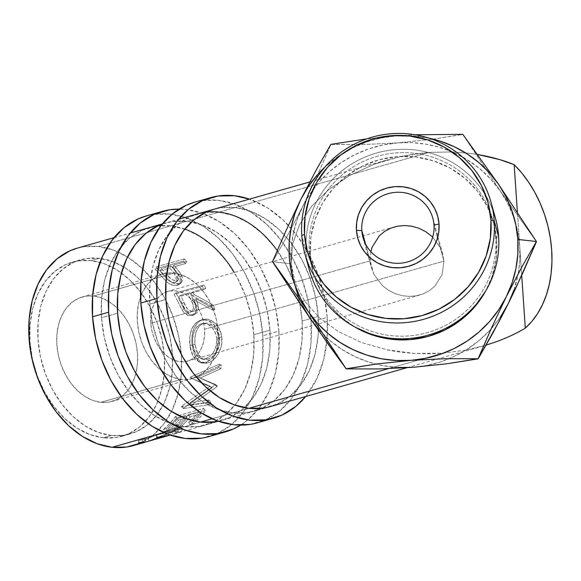 <?xml version="1.0" encoding="UTF-8"?>
<svg xmlns="http://www.w3.org/2000/svg" width="581" height="581" viewBox="0 0 581 581"><rect width="100%" height="100%" fill="white"/><g stroke="black" fill="none" stroke-linecap="round" stroke-linejoin="round"><path stroke-width="0.44" stroke-dasharray="2.9 2.18" d="M201.774 438.161L217.309 433.557L231.318 424.82L243.265 412.307L252.699 396.482L259.242 377.955L262.648 357.446L262.794 335.738L278.895 331.155L275.764 309.085L269.482 287.493L260.295 267.224L248.552 249.038L234.702 233.649L219.277 221.644L202.871 213.481L186.116 209.48L179.115 209.08A114.689 82.655 -105.9 0 1 278.895 331.155L262.794 335.738A114.689 82.655 74.1 0 0 146.267 215.958M157.8 225.915A102.619 73.954 74.1 0 0 149.571 227.57A102.619 73.954 74.1 0 0 101.501 317.792L117.602 313.21L101.501 317.792A102.619 73.954 74.1 0 0 205.761 424.958A102.619 73.954 74.1 0 0 253.832 334.743L269.933 330.161A102.619 73.954 -105.9 0 1 221.855 420.375A102.619 73.954 -105.9 0 1 218.354 421.247M215.34 421.799L229.234 417.681L241.769 409.866L252.459 398.668L260.898 384.506L266.752 367.933L269.802 349.58L269.933 330.161L267.129 310.407L261.515 291.096L253.294 272.954L242.785 256.686L230.388 242.916L216.59 232.175L201.912 224.869L186.922 221.288L172.194 221.564L162.237 224.092A102.619 73.954 -105.9 0 1 165.672 222.988A102.619 73.954 -105.9 0 1 269.933 330.161L253.832 334.743A102.619 73.954 74.1 0 0 234.303 272.489M184.816 229.096A102.619 73.954 74.1 0 0 161.017 225.617M209.066 436.571A114.689 82.655 74.1 0 0 262.794 335.738L259.663 313.667L253.389 292.076L244.194 271.806L232.451 253.621L218.601 238.232L203.176 226.227L186.77 218.064L170.015 214.062L153.558 214.367L146.644 215.849M253.832 334.743L253.701 354.163L250.651 372.515L244.797 389.088L236.365 403.25L225.675 414.449L213.133 422.264L199.239 426.381L184.511 426.657L169.521 423.077L154.844 415.771L141.038 405.03L128.648 391.26L118.139 374.992L109.918 356.857L104.297 337.539L101.501 317.792L101.624 298.365L104.674 280.02L110.535 263.447L118.967 249.285L129.657 238.087L142.192 230.272L156.093 226.147L170.821 225.871L185.811 229.451L200.489 236.757L214.287 247.499L226.684 261.268L237.193 277.536L245.414 295.678L251.036 314.989L253.832 334.743M278.895 331.155A114.689 82.655 -105.9 0 1 240.607 425.125L247.419 420.237L259.366 407.724L268.792 391.899L275.343 373.372L278.749 352.863L278.895 331.155M250.077 424.413L265.611 419.809L279.621 411.072L291.568 398.559L300.994 382.734L307.538 364.207L310.951 343.698L311.089 321.99L327.19 317.408L324.06 295.337L317.785 273.745L308.598 253.476L296.847 235.29L282.998 219.901L267.572 207.896L249.474 199.138A114.689 82.655 -105.9 0 1 327.19 317.408L311.089 321.99A114.689 82.655 74.1 0 0 194.57 202.21M206.102 212.167A102.619 73.954 74.1 0 0 197.874 213.823L213.968 209.24A102.619 73.954 -105.9 0 1 318.228 316.413A102.619 73.954 -105.9 0 1 270.158 406.635L254.057 411.217A102.619 73.954 74.1 0 0 302.127 320.995L318.228 316.413L302.127 320.995A102.619 73.954 74.1 0 0 277.224 250.564M197.874 213.823A102.619 73.954 74.1 0 0 149.796 304.045L165.897 299.462L149.796 304.045A102.619 73.954 74.1 0 0 254.057 411.217M257.361 422.823A114.689 82.655 74.1 0 0 311.089 321.99L307.966 299.919L301.684 278.328L292.497 258.058L280.746 239.873L266.897 224.484L251.471 212.479L235.073 204.316L218.318 200.314L201.854 200.619L194.947 202.101M302.127 320.995L302.004 340.415L298.954 358.767L293.1 375.341L284.661 389.502L273.971 400.701L261.435 408.516L247.535 412.633L232.807 412.909L217.817 409.329L203.139 402.023L189.341 391.282L176.944 377.512L166.435 361.244L158.214 343.11L152.6 323.791L149.796 304.045L149.927 284.617L152.977 266.272L158.831 249.699L167.27 235.537L177.96 224.339L190.495 216.524L204.396 212.399L219.117 212.123L234.114 215.704L248.791 223.01L262.59 233.751L274.98 247.521L285.489 263.789L293.717 281.93L299.331 301.241L302.127 320.995M327.19 317.408A114.689 82.655 -105.9 0 1 305.657 396.525L317.095 378.151L323.639 359.624L327.045 339.115L327.19 317.408M263.636 408.051L277.536 403.933L290.072 396.119L300.762 384.92L309.194 370.758L315.055 354.185L318.105 335.833L318.228 316.413L315.432 296.659L309.811 277.348L301.59 259.206L291.081 242.938L278.691 229.168L264.885 218.427L250.208 211.128L235.218 207.54L220.489 207.816L214.309 209.145M413.113 367.308A114.689 112.373 -15.5 0 0 449.258 358.637A114.689 112.373 -15.5 0 0 465.846 350.103L442.628 353.19L428.422 353.785L414.289 353.408C403.897 352.696 394.731 351.476 386.772 349.755L361.142 342.383L338.382 331.562L319.361 317.72L304.822 301.379L295.308 283.172L291.19 263.796A114.689 112.373 -15.5 0 0 299.549 299.012A114.689 112.373 -15.5 0 0 310.327 318.737A114.689 112.373 -15.5 0 0 324.351 335.382A114.689 112.373 -15.5 0 0 375.784 364.098A114.689 112.373 -15.5 0 0 413.113 367.308L426.977 365.413L440.514 361.876L453.536 356.749L465.846 350.103L486.123 345.136L465.846 350.103L442.628 353.19L414.289 353.408L386.772 349.755L361.142 342.383L338.382 331.562L319.361 317.72L304.822 301.379L295.308 283.172L291.19 263.796L272.569 261.726L287.341 235.85L302.679 206.531A114.689 112.373 -15.5 0 0 291.19 263.796L272.569 261.726L287.341 235.85L302.679 206.531L317.393 175.477L330.894 144.502L363.59 144.524L397.811 142.897L431.545 139.353L462.839 134.458L500.597 191.469L536.459 241.645L500.597 191.469L490.792 179.166L479.332 168.345L466.427 159.209L452.338 151.939L468.642 153.21L477.553 154.481L468.642 153.21L452.338 151.939L439.258 147.233L425.67 144.124L411.791 142.672L397.811 142.897L382.966 144.996L368.499 148.968L354.664 154.764L341.701 162.281L329.834 171.38L319.252 181.911L310.152 193.691L302.679 206.531L296.964 220.199L293.107 234.463L291.175 249.075L291.19 263.796L292.635 243.998L299.578 224.542L311.757 206.168L328.701 189.588L349.762 175.433L374.128 164.256L400.861 156.478L428.938 152.404L452.338 151.939A114.689 112.373 -15.5 0 0 397.811 142.897A114.689 112.373 -15.5 0 0 302.679 206.531L317.393 175.477L330.85 144.357L363.59 144.524L397.811 142.897L431.545 139.353L462.803 134.32L500.597 191.469A114.689 112.373 -15.5 0 0 452.338 151.939L428.938 152.404L98.371 246.497L428.938 152.404L414.798 153.965L400.861 156.478L388.355 159.608L374.128 164.256L349.762 175.433L328.701 189.588L311.757 206.168L299.578 224.542L292.635 243.998L291.19 263.796L293.165 278.364L297.065 292.541L302.817 306.071M495.477 218.274A96.577 94.63 -15.5 0 0 386.474 150.755A96.577 94.63 -15.5 0 0 306.172 251.377L309.274 251.486A93.563 91.675 -15.5 0 0 408.733 335.927A93.563 91.675 -15.5 0 0 495.716 237.302A93.563 91.675 164.5 0 1 417.928 334.779A93.563 91.675 164.5 0 1 312.331 269.373A93.563 91.675 164.5 0 1 309.274 251.486L310.312 255.219A93.563 91.675 -15.5 0 0 313.362 273.106A93.563 91.675 -15.5 0 0 355.006 327.074L342.027 317.865L329.485 304.88L319.797 289.708L313.319 272.939L310.312 255.219L310.886 237.222L315.018 219.647L322.557 203.168L333.203 188.418L346.552 175.956L362.094 166.275L379.226 159.731L397.288 156.594L415.597 156.964L433.441 160.843L450.13 168.076L465.032 178.389L477.575 191.374L487.263 206.545L493.741 223.315L496.748 241.035L495.716 237.302L496.748 241.035A93.563 91.675 -15.5 0 0 493.697 223.148A93.563 91.675 -15.5 0 0 388.093 157.741A93.563 91.675 -15.5 0 0 310.312 255.219L309.274 251.486A93.563 91.675 164.5 0 1 387.062 154.009A93.563 91.675 164.5 0 1 492.659 219.415A93.563 91.675 164.5 0 1 495.716 237.302L498.629 236.736L495.716 237.302A93.563 91.675 -15.5 0 0 396.257 152.861A93.563 91.675 -15.5 0 0 309.274 251.486L306.172 251.377A96.577 94.63 164.5 0 1 382.349 151.568A96.577 94.63 164.5 0 1 492.928 210.445M181.287 379.415A54.323 39.152 -105.9 0 1 138.271 329.412A54.323 39.152 -105.9 0 1 162.796 274.014A54.323 39.152 -105.9 0 1 174.039 273.114L93.541 296.027A54.323 39.152 74.1 0 0 82.291 296.927A54.323 39.152 74.1 0 0 57.773 352.326A54.323 39.152 74.1 0 0 100.789 402.328L181.287 379.415L100.789 402.328L92.851 400.432L85.08 396.569L77.774 390.875L71.216 383.591L65.653 374.977L61.303 365.376L58.325 355.151L56.844 344.693L56.909 334.409L58.528 324.692L61.63 315.919L66.089 308.424L71.753 302.49L78.391 298.358L85.748 296.172L93.541 296.027L101.479 297.93L109.25 301.793L116.556 307.48L123.121 314.771L128.684 323.385L133.034 332.986L136.012 343.211L137.494 353.669L137.421 363.946L135.809 373.663L132.708 382.436L128.241 389.931L122.584 395.864L115.946 399.997L108.589 402.183L100.789 402.328A54.323 39.152 74.1 0 0 112.039 401.427A54.323 39.152 74.1 0 0 136.557 346.029A54.323 39.152 74.1 0 0 93.541 296.027L174.039 273.114A54.323 39.152 -105.9 0 1 217.062 323.116A54.323 39.152 -105.9 0 1 192.536 378.514A54.323 39.152 -105.9 0 1 181.287 379.415L189.086 379.27L196.443 377.084L203.081 372.951L208.739 367.018L213.205 359.523L216.306 350.75L217.919 341.032L217.991 330.756L216.51 320.298L213.532 310.072L209.182 300.471L203.619 291.858L197.053 284.567L189.747 278.88L181.976 275.016L174.039 273.114L166.246 273.259L158.889 275.445L152.251 279.584L146.594 285.511L142.127 293.006L139.026 301.779L137.406 311.496L137.341 321.78L138.823 332.238L141.8 342.463L146.151 352.064L151.714 360.678L158.279 367.962L165.585 373.656L173.349 377.519L181.287 379.415M373.932 274.392L370.199 260.818L150.784 323.276A36.218 26.101 74.1 0 0 187.583 361.099A36.218 26.101 74.1 0 0 204.548 329.26L443.971 261.109L442.09 274.653L434.878 286.121L429.584 290.507L423.433 293.754L416.65 295.744L409.503 296.397L402.255 295.685L395.203 293.645L388.602 290.347L382.712 285.917L373.932 274.392L382.712 285.917L388.602 290.347L395.203 293.645L402.255 295.685L409.503 296.397L416.65 295.744L423.433 293.754L429.584 290.507L434.878 286.121L442.09 274.653L443.971 261.109L433.978 225.036L443.971 261.109L442.773 254.129L440.238 247.535L432.678 237.157L440.238 247.535L443.971 261.109L204.548 329.26A36.218 26.101 74.1 0 0 167.749 291.43A36.218 26.101 74.1 0 0 150.784 323.276L370.199 260.818L371.397 267.797L373.932 274.392M365.536 243.998L370.199 260.818L365.536 243.998M307.487 261.82A96.577 94.63 164.5 0 1 306.172 251.377L301.786 235.53L306.172 251.377A96.577 94.63 -15.5 0 0 309.324 269.838M91.13 260.593L99.177 258.305A90.542 65.254 -105.9 0 1 170.872 341.643A90.542 65.254 -105.9 0 1 130.006 433.971A90.542 65.254 -105.9 0 1 111.254 435.467L103.207 437.762A90.542 65.254 74.1 0 0 121.952 436.266A90.542 65.254 74.1 0 0 162.825 343.93A90.542 65.254 74.1 0 0 91.13 260.593L78.13 260.84L65.871 264.478L54.81 271.371L45.376 281.255L37.932 293.746L32.768 308.373L30.074 324.561L29.958 341.701L32.427 359.123L37.387 376.168L44.643 392.175L53.917 406.526L64.847 418.676L77.026 428.153L89.975 434.603L103.207 437.762L116.2 437.515L128.466 433.884L139.527 426.984L148.961 417.107L156.398 404.608L161.569 389.989L164.256 373.794L164.372 356.654L161.903 339.231L156.943 322.186L149.695 306.18L140.42 291.829L129.483 279.679L117.304 270.201L104.355 263.759L91.13 260.593A90.542 65.254 74.1 0 0 72.378 262.096A90.542 65.254 74.1 0 0 31.512 354.425A90.542 65.254 74.1 0 0 103.207 437.762L111.254 435.467A90.542 65.254 -105.9 0 1 39.559 352.137A90.542 65.254 -105.9 0 1 80.432 259.801A90.542 65.254 -105.9 0 1 99.177 258.305L91.13 260.593M133.31 445.583A102.619 73.954 74.1 0 0 139.796 443.274A102.619 73.954 74.1 0 0 178.723 336.268A102.619 73.954 74.1 0 0 98.371 246.497A102.619 73.954 74.1 0 0 77.12 248.189M442.628 353.19L388.21 368.681L442.628 353.19M248.908 408.327L212.109 418.799L248.908 408.327M200.612 422.075L163.813 432.547L200.612 422.075M147.625 441.415L146.056 441.93C153.878 439.577 167.786 432.54 175.491 430.485L147.625 441.415M176.806 430.129L175.491 430.485C179.333 429.417 181.577 429.17 182.223 429.758L180.059 429.497L176.806 430.129M147.668 441.495L149.114 441.059C144.785 442.337 142.737 442.642 142.97 441.967L142.41 439.011C142.098 439.694 144.037 439.41 148.242 438.168L172.114 429.243L177.278 428.655L171.903 431.443L156.863 434.9L156.202 434.61L174.779 430.623L175.644 433.513L170.044 434.995L178.687 432.431L180.938 431.349L182.311 429.896M173.734 434.072L174.707 433.796M171.213 434.791L170.255 435.067M173.973 433.934L178.411 431.4L173.349 431.966L177.212 431.153L178.418 431.552L173.973 433.934M172.092 432.337L149.114 441.059L172.092 432.337M205.485 410.6L177.314 418.618A102.619 73.954 -105.9 0 1 164.793 432.039L167.684 431.218A102.619 73.954 74.1 0 0 178.411 420.223L187.082 417.754A102.619 73.954 -105.9 0 1 176.355 428.749L179.238 427.928A102.619 73.954 74.1 0 0 189.972 416.933L200.808 413.846A102.619 73.954 -105.9 0 1 190.081 424.842L192.965 424.021A102.619 73.954 74.1 0 0 205.485 410.6L203.72 408.385L197.998 415.444L191.57 421.414L192.965 424.021L190.081 424.842A102.619 73.954 74.1 0 0 200.808 413.846L189.972 416.933L188.259 414.652A99.598 71.775 -105.9 0 1 177.844 425.321L179.238 427.928L176.355 428.749A102.619 73.954 74.1 0 0 187.082 417.754L178.411 420.223L176.697 417.942A99.598 71.775 -105.9 0 1 166.289 428.611L167.684 431.218L164.793 432.039L163.399 429.439L166.289 428.611L167.684 431.218A102.619 73.954 74.1 0 0 178.411 420.223L176.697 417.942L185.368 415.473L187.082 417.754L185.368 415.473A99.598 71.775 -105.9 0 1 174.954 426.149L176.355 428.749L174.954 426.149L177.844 425.321L179.238 427.928A102.619 73.954 74.1 0 0 189.972 416.933L188.259 414.652L199.094 411.566L200.808 413.846L199.094 411.566A99.598 71.775 -105.9 0 1 188.68 422.242L190.081 424.842L188.68 422.242L191.57 421.414L192.965 424.021L199.595 417.862L205.485 410.6L203.72 408.385L175.549 416.41L177.314 418.618L205.485 410.6M192.035 404.637L217.076 386.583A102.619 73.954 74.1 0 0 217.294 385.857L200.082 378.115L220.94 368.608A102.619 73.954 74.1 0 0 221.346 365.05L192.543 378.26A102.619 73.954 -105.9 0 1 192.471 378.754L212.138 387.636L183.509 408.174A102.619 73.954 -105.9 0 1 183.305 408.588L209.269 404.674A102.619 73.954 74.1 0 0 210.794 401.907L192.035 404.637L190.067 402.778L214.97 385.072L217.076 386.583A102.619 73.954 74.1 0 0 217.294 385.857L215.181 384.375L197.874 377.025L217.294 385.857L215.181 384.375A99.598 71.775 -105.9 0 1 214.97 385.072L217.076 386.583L192.035 404.637L210.794 401.907L208.87 399.953L190.067 402.778L192.035 404.637M191.89 343.11L193.865 353.444L197.279 359.646L202.014 363.002L206.226 363.234L210.62 361.716L213.467 359.755L218.347 353.72L221.39 345.84L221.753 337.169L219.473 329.093L214.817 322.956L208.862 319.565L205.754 319.158L201.331 320.109L197.496 322.767L193.778 328.693L191.97 336.61L191.89 343.11M204.004 284.922L175.832 292.94A102.619 73.954 -105.9 0 1 179.682 300.29L184.932 310.385L190.016 314.604L194.003 314.779L197.09 312.701L198.542 308.649L198.484 306.194L196.167 298.743L214.817 309.412A102.619 73.954 74.1 0 0 213.271 304.996L194.163 294.574A102.619 73.954 74.1 0 0 192.783 291.88L205.783 288.176A102.619 73.954 74.1 0 0 204.004 284.922L202.282 286.411A99.598 71.775 -105.9 0 1 204.011 289.57L205.783 288.176L192.783 291.88L191.004 293.267A99.598 71.775 -105.9 0 1 192.347 295.882L194.163 294.574L213.271 304.996L211.281 305.889A99.598 71.775 -105.9 0 1 212.777 310.181L214.817 309.412L196.167 298.743L198.571 308.206L194.722 314.524L194.003 314.779C190.219 315.585 186.857 313.609 183.916 308.845L179.682 300.29L177.851 301.561L181.969 309.862L183.916 308.845L181.969 309.862C184.86 314.481 188.193 316.384 191.97 315.556L194.003 314.779L191.97 315.556L192.681 315.309L196.589 309.121L194.294 299.934L196.167 298.743L194.294 299.934L212.777 310.181L214.817 309.412A102.619 73.954 74.1 0 0 213.271 304.996L211.281 305.889L192.347 295.882L194.163 294.574A102.619 73.954 74.1 0 0 192.783 291.88L191.004 293.267L204.011 289.57L205.783 288.176A102.619 73.954 74.1 0 0 204.004 284.922L202.282 286.411L174.111 294.429L175.832 292.94L204.004 284.922M184.388 258.879L156.216 266.904A102.619 73.954 -105.9 0 1 161.395 272.438L166.682 278.502L170.284 281.603L174.903 283.695L179.66 283.412L181.214 282.526L182.499 280.543L182.587 277.892L180.96 273.927L175.665 267.1A102.619 73.954 74.1 0 0 173.792 265.052L186.791 261.356A102.619 73.954 74.1 0 0 184.388 258.879L183.24 261.13A99.598 71.775 -105.9 0 1 185.579 263.534L186.791 261.356L173.792 265.052L172.572 267.231A99.598 71.775 -105.9 0 1 174.394 269.214L175.665 267.1L181.57 274.995L181.548 282.199L179.028 283.615C175.317 284.494 171.468 283.063 167.473 279.316L161.395 272.438L160.102 274.522L166.013 281.204L167.473 279.316L166.013 281.204C169.921 284.828 173.726 286.201 177.437 285.315L179.028 283.615L177.437 285.315L180.052 283.833L180.11 276.89L181.57 274.995L180.11 276.89L174.394 269.214L175.665 267.1A102.619 73.954 74.1 0 0 173.792 265.052L172.572 267.231L185.579 263.534L186.791 261.356A102.619 73.954 74.1 0 0 184.388 258.879L183.24 261.13L155.069 269.156L156.216 266.904L184.388 258.879M429.01 138.147L410.861 135.751L395.879 135.925L415.146 134.77L395.879 135.925L366.793 138.866L395.879 135.925L381.027 138.017L366.567 141.996L352.732 147.792L339.769 155.301L325.091 166.936A114.689 112.373 164.5 0 1 395.879 135.925A114.689 112.373 164.5 0 1 429.01 138.155M319.463 330.306L330.073 340.589L341.969 349.413L354.955 356.625L368.797 362.094L383.278 365.732L398.13 367.482M496.748 241.035L496.174 259.032L492.042 276.607L485.767 290.849A93.563 91.675 -15.5 0 0 496.748 241.035M525.304 328.149L511.738 335.331L497.176 341.439M513.96 290.006L518.201 273.716A114.689 112.373 -15.5 0 1 508.244 303.674A114.689 112.373 -15.5 0 1 491.032 329.02A114.689 112.373 -15.5 0 1 465.846 350.103L478.802 340.778L490.335 329.783L500.212 317.335M518.208 273.716L519.755 261.13L519.734 246.409L521.709 275.387L519.734 246.409L517.758 231.841L513.858 217.664L508.106 204.134L500.597 191.469A114.689 112.373 -15.5 0 1 519.734 246.409L517.41 212.326L519.734 246.409A114.689 112.373 -15.5 0 1 518.208 273.716M139.796 443.274L153.224 435.067L163.915 423.869L172.346 409.707L178.207 393.134L181.257 374.789L181.381 355.361L178.585 335.615L172.964 316.296L164.743 298.162L154.234 281.894L141.844 268.124L128.038 257.376L113.36 250.077L98.371 246.497L83.642 246.772L77.462 248.094M111.254 435.467L98.029 432.308L85.08 425.866L72.901 416.388L61.964 404.238L52.689 389.887L45.434 373.881L40.481 356.836L38.012 339.413L38.121 322.273L40.815 306.078L45.979 291.459L53.423 278.96L62.857 269.083L73.918 262.184L86.184 258.545L99.177 258.305L112.402 261.465L125.358 267.906L137.53 277.391L148.467 289.541L157.741 303.892L164.997 319.899L169.95 336.944L172.419 354.366L172.31 371.506L169.616 387.694L164.452 402.321L157.008 414.812L147.574 424.696L136.513 431.589L124.254 435.227L111.254 435.467M182.303 429.889L181.127 427.166L182.223 429.758C182.681 430.637 180.488 431.886 175.644 433.513L174.779 430.623C179.5 429.032 181.577 427.834 181.018 427.02C180.313 426.476 178.033 426.737 174.184 427.812L145.192 439.04C140.028 440.514 137.762 440.725 138.387 439.679L142.41 439.011L142.97 441.967M182.223 429.758L181.018 427.02L181.011 427.638L179.885 428.531L174.779 430.623L156.202 434.61L156.688 437.566L156.202 434.61L156.863 434.9L157.415 437.856L156.863 434.9L171.903 431.443L172.768 434.334L171.903 431.443L175.84 429.925L177.292 428.771L175.999 428.415L173.276 428.931L172.114 429.243L173.349 431.966L172.114 429.243L148.242 438.168L149.114 441.059L148.242 438.168L143.877 439.439M138.728 442.954L138.387 439.679L138.365 440.202L139.614 440.311L145.192 439.04L146.056 441.93L145.192 439.04L174.184 427.812L175.491 430.485L174.184 427.812L178.781 426.803L181.018 427.02M138.387 439.679L138.866 442.642L138.387 439.679L142.41 439.011M146.84 438.59L142.36 439.207L142.933 442.126M170.393 431.886L173.414 431.029M173.872 430.899L172.92 431.167M143.492 439.548L144.32 439.309M164.793 432.039L171.417 425.888L177.314 418.618L175.549 416.41L169.826 423.462L163.399 429.439L164.793 432.039M163.399 429.439A99.598 71.775 74.1 0 0 175.549 416.41L203.72 408.385A99.598 71.775 -105.9 0 1 191.57 421.414L188.68 422.242A99.598 71.775 74.1 0 0 199.094 411.566L188.259 414.652A99.598 71.775 -105.9 0 1 177.844 425.321L174.954 426.149A99.598 71.775 74.1 0 0 185.368 415.473L176.697 417.942A99.598 71.775 -105.9 0 1 166.289 428.611L163.399 429.439M208.87 399.953A99.598 71.775 -105.9 0 1 207.395 402.633L209.269 404.674A102.619 73.954 74.1 0 0 210.794 401.907L208.87 399.953A99.598 71.775 -105.9 0 1 207.395 402.633L209.269 404.674L183.305 408.588L181.366 406.671L207.395 402.633L181.366 406.671L183.305 408.588A102.619 73.954 74.1 0 0 183.509 408.174L181.562 406.272A99.598 71.775 -105.9 0 1 181.366 406.671A99.598 71.775 74.1 0 0 181.562 406.272L183.509 408.174L212.138 387.636L210.024 386.14L181.562 406.272L210.024 386.14L212.138 387.636L190.263 377.715L210.024 386.14L192.471 378.754A102.619 73.954 74.1 0 0 192.543 378.26L190.328 377.236A99.598 71.775 -105.9 0 1 190.263 377.715A99.598 71.775 74.1 0 0 190.328 377.236L192.543 378.26L221.346 365.05L219.117 364.178L190.328 377.236L219.117 364.178A99.598 71.775 -105.9 0 1 218.725 367.635L220.94 368.608A102.619 73.954 74.1 0 0 221.346 365.05L219.117 364.178A99.598 71.775 -105.9 0 1 218.725 367.635L220.94 368.608L200.082 378.115L197.874 377.025L218.725 367.635L197.874 377.025L215.181 384.375A99.598 71.775 -105.9 0 1 214.97 385.072L190.067 402.778L208.87 399.953M207.7 362.907L205.456 362.217C213.307 360.46 221.245 348.339 219.531 337.111L221.753 337.169C223.503 348.745 215.573 361.135 207.7 362.907L202.173 363.052L195.398 356.908L192.093 345.267C190.829 331.78 194.388 323.225 202.754 319.601C210.511 316.885 220.816 325.462 221.753 337.169L219.531 337.111C216.669 324.43 210.38 318.795 200.656 320.189L202.754 319.601L200.656 320.189C192.267 323.791 188.672 332.129 189.871 345.216L192.093 345.267L189.871 345.216L193.11 356.429L199.813 362.37L205.456 362.217L207.7 362.907M190.161 347.3L189.791 336.806L191.636 329.1L195.39 323.305L199.232 320.69L203.655 319.732L206.756 320.102L212.675 323.348L217.287 329.282L219.204 335.048L219.691 341.323L219.153 345.528L216.088 353.226L211.208 359.123L205.456 362.217L202.544 362.697L199.77 362.362L195.02 359.138L191.614 353.132L190.161 347.3M216.764 339.507L215.979 334.482L214.847 331.41L211.23 326.493L206.524 323.719L204.025 323.385L200.423 324.154L198.244 325.454L196.24 327.531L194.221 331.25L192.732 337.663L192.565 341.12L193.023 346.261L194.279 350.968L197.039 355.971L200.932 358.731L203.197 359.058L206.763 358.281L210.249 356.088L214.135 351.164L215.493 348.063L216.393 344.715L216.764 339.507M203.72 323.268L201.6 323.748L203.72 323.268C196.879 326.384 193.974 333.501 195.005 344.627L197.925 354.352L203.742 359.436L207.809 359.276C215.507 356.138 219.182 348.999 218.841 337.837C216.59 327.147 211.549 322.288 203.72 323.268L208.659 323.283L213.387 326.173L217.04 331.257L218.841 337.837L216.619 337.786L218.841 337.837L219.008 341.403L218.63 344.969L216.386 351.592L212.501 356.632L207.809 359.276L205.565 358.688L207.809 359.276L203.183 359.269L199.29 356.4L196.516 351.222L195.005 344.627L192.783 344.569L195.005 344.627L194.925 337.517L196.378 330.93L199.392 325.905L203.72 323.268L201.6 323.748C209.4 322.716 214.411 327.401 216.619 337.786C216.931 348.629 213.249 355.601 205.565 358.688L201.404 358.862L195.644 353.931L192.783 344.569C191.795 333.777 194.737 326.834 201.6 323.748M179.682 300.29A102.619 73.954 74.1 0 0 175.832 292.94L174.111 294.429A99.598 71.775 -105.9 0 1 177.851 301.561L179.682 300.29M177.851 301.561A99.598 71.775 74.1 0 0 174.111 294.429L202.282 286.411A99.598 71.775 -105.9 0 1 204.011 289.57L191.004 293.267A99.598 71.775 -105.9 0 1 192.347 295.882L211.281 305.889A99.598 71.775 -105.9 0 1 212.777 310.181L194.294 299.934L196.523 307.167L196.552 309.557L195.071 313.515L191.97 315.556L187.997 315.425L182.964 311.351L177.851 301.561M190.11 312.208L191.912 311.503L192.805 310.486L193.495 307.502L192.776 304.074L188.121 294.088L178.723 296.768A99.598 71.775 -105.9 0 1 182.071 303.565L185.499 309.818L188.07 311.815L190.11 312.208M193.284 311.002L190.75 312.091C186.784 311.946 183.894 309.107 182.071 303.565L183.945 302.381A102.619 73.954 74.1 0 0 180.502 295.373L178.723 296.768L188.121 294.088L189.893 292.701L188.121 294.088L191.425 300.718L193.299 299.527L189.893 292.701L180.502 295.373L178.723 296.768A99.598 71.775 -105.9 0 1 182.071 303.565L183.945 302.381C185.818 308.061 188.752 311.002 192.747 311.205C196.073 308.881 196.255 304.989 193.299 299.527L191.425 300.718C194.323 306.049 194.098 309.84 190.75 312.091L193.313 310.988M192.747 311.205L190.06 310.908L187.452 308.831L183.945 302.381A102.619 73.954 74.1 0 0 180.502 295.373L189.893 292.701L194.693 302.984L195.456 306.514L194.788 309.571L193.357 310.966L190.75 312.091M161.395 272.438A102.619 73.954 74.1 0 0 156.216 266.904L155.069 269.156A99.598 71.775 -105.9 0 1 160.102 274.522L161.395 272.438M160.102 274.522A99.598 71.775 74.1 0 0 155.069 269.156L183.24 261.13A99.598 71.775 -105.9 0 1 185.579 263.534L172.572 267.231A99.598 71.775 -105.9 0 1 174.394 269.214L179.456 275.728L181.076 279.708L180.938 282.293L179.631 284.232L178.127 285.082L173.327 285.424L168.766 283.412L165.425 280.616L160.102 274.522M174.837 282.511L177.328 280.964L177.517 278.466L174.14 272.997L169.681 268.059L160.291 270.731A99.598 71.775 -105.9 0 1 164.881 275.917L169.601 280.841L172.659 282.315L174.837 282.511M175.477 282.388L178.498 279.693L175.491 270.971L174.14 272.997L177.002 281.458L175.477 282.388C171.308 282.475 167.771 280.318 164.881 275.917L166.231 273.898A102.619 73.954 74.1 0 0 161.511 268.553L160.291 270.731L169.681 268.059L174.14 272.997L175.491 270.971L170.901 265.88L169.681 268.059L170.901 265.88L161.511 268.553L160.291 270.731A99.598 71.775 -105.9 0 1 164.881 275.917L166.231 273.898C169.202 278.401 172.797 280.638 177.009 280.601L175.477 282.388M170.901 265.88L177.568 273.716L178.992 276.6L178.846 279.156L177.009 280.601L174.177 280.507L171.075 278.974L166.231 273.898A102.619 73.954 74.1 0 0 161.511 268.553L170.901 265.88M370.838 251.638L370.199 260.818L370.838 251.638M150.784 323.276L150.828 316.42L151.902 309.942L153.972 304.095L156.95 299.099L160.719 295.141L165.149 292.388L170.051 290.928L175.251 290.834L180.538 292.098L185.724 294.676L190.59 298.467L194.969 303.326L198.673 309.07L201.578 315.468L203.561 322.288L204.548 329.26L204.505 336.116L203.423 342.587L201.36 348.44L198.382 353.437L194.606 357.388L190.183 360.147L185.281 361.6L180.081 361.702L174.787 360.438L169.608 357.86L164.735 354.069L160.363 349.203L156.652 343.465L153.754 337.06L151.772 330.248L150.784 323.276M221.855 420.375L205.761 424.958M165.672 222.988L149.571 227.57M224.782 432.097L225.159 431.988M273.085 418.349L273.462 418.24M162.796 274.014L82.291 296.927M419.831 294.995L187.583 361.099M362.987 237.447L371.397 267.797M493.697 223.148L492.659 219.415M121.952 436.266L130.006 433.971M483.218 345.985L406.729 367.758M269.816 406.729L174.235 433.934M114.072 237.673L130.173 233.09M162.368 223.925L178.469 219.342M309.753 181.976L388.355 159.608M72.378 262.096L80.432 259.801M177.278 428.655L178.411 431.4M202.173 363.052L199.813 362.37M201.404 358.862L203.742 359.436M192.681 315.309L194.693 314.532M180.052 283.833L181.584 282.17M178.498 279.693L177.002 281.458M313.362 273.106L312.331 269.373M432.794 218.115L437.907 236.554M437.907 236.561L442.773 254.129M394.346 226.939L167.749 291.43M192.536 378.514L112.039 401.427"/><path stroke-width="0.87" d="M162.368 211.375L146.267 215.958A114.689 82.655 74.1 0 0 92.539 316.798L108.64 312.215A114.689 82.655 -105.9 0 1 162.368 211.375A114.689 82.655 -105.9 0 1 179.115 209.08L169.652 209.785L154.118 214.396L140.108 223.126L128.161 235.646L118.735 251.471L112.191 269.991L108.778 290.5L108.64 312.215L92.539 316.798L95.669 338.868L101.944 360.452L111.131 380.729L122.881 398.907L136.731 414.297L152.157 426.301L168.563 434.465L185.317 438.473L201.774 438.161M218.354 421.247A102.619 73.954 -105.9 0 1 117.602 313.21A102.619 73.954 -105.9 0 1 162.237 224.092L158.293 225.689L145.758 233.504L135.068 244.703L126.629 258.865L120.775 275.438L117.725 293.783L117.602 313.21L120.398 332.957L126.012 352.275L134.24 370.409L144.749 386.677L157.139 400.447L170.937 411.188L185.615 418.494L200.612 422.075L215.34 421.799M234.303 272.489A102.619 73.954 74.1 0 0 184.816 229.096M161.017 225.617A102.619 73.954 74.1 0 0 157.8 225.915M146.644 215.849L138.024 218.979L124.007 227.708L112.06 240.229L102.634 256.054L96.09 274.573L92.684 295.083L92.539 316.798A114.689 82.655 74.1 0 0 209.066 436.571L225.159 431.988A114.689 82.655 -105.9 0 1 108.64 312.215L111.763 334.286L118.045 355.87L127.232 376.147L138.982 394.325L152.832 409.714L168.258 421.719L184.656 429.882L201.411 433.891L217.875 433.579L233.409 428.974L240.614 425.125A114.689 82.655 -105.9 0 1 225.159 431.988M210.663 197.627L194.57 202.21A114.689 82.655 74.1 0 0 140.834 303.05L156.935 298.467A114.689 82.655 -105.9 0 1 210.663 197.627A114.689 82.655 -105.9 0 1 249.474 199.138L234.412 195.732L217.955 196.037L202.42 200.648L188.411 209.378L176.464 221.898L167.03 237.723L160.487 256.243L157.081 276.752L156.935 298.467L140.834 303.05L143.965 325.12L150.247 346.704L159.434 366.981L171.177 385.159L185.027 400.549L200.452 412.554L216.858 420.717L233.613 424.726L250.077 424.413M406.729 367.758L270.158 406.635A102.619 73.954 -105.9 0 1 165.897 299.462A102.619 73.954 -105.9 0 1 213.968 209.24M277.224 250.564A102.619 73.954 74.1 0 0 206.102 212.167M194.947 202.101L186.319 205.231L172.31 213.961L160.363 226.481L150.937 242.306L144.393 260.825L140.98 281.335L140.834 303.05A114.689 82.655 74.1 0 0 257.361 422.823L273.462 418.24A114.689 82.655 -105.9 0 1 156.935 298.467L160.065 320.538L166.34 342.122L175.535 362.399L187.278 380.577L201.128 395.966L216.553 407.971L232.959 416.134L249.714 420.143L266.171 419.831L281.705 415.226L295.722 406.489L305.657 396.525A114.689 82.655 -105.9 0 1 273.462 418.24M214.309 209.145L206.596 211.942L194.054 219.756L183.364 230.955L174.932 245.117L169.078 261.69L166.028 280.035L165.897 299.462L168.693 319.209L174.315 338.527L182.536 356.661L193.045 372.929L205.442 386.699L219.24 397.44L233.918 404.746L248.908 408.327L263.636 408.051M500.212 317.335L508.244 303.674L515.841 288.023L536.459 241.645L523.045 272.431L508.244 303.674L493.008 332.826L478.141 358.869L491.511 327.945L506.312 296.702L521.556 267.55L536.423 241.507L498.665 184.497A114.689 112.373 164.5 0 1 517.802 239.43L536.423 241.507L498.665 184.497L462.803 134.32L415.146 134.77L462.803 134.32L498.665 184.497L489.529 172.927L478.918 162.636L467.022 153.82L454.037 146.608L440.195 141.139L429.01 138.147M492.928 210.445A96.577 94.63 164.5 0 1 498.629 236.736L494.235 220.889A96.577 94.63 164.5 0 1 413.941 321.504A96.577 94.63 164.5 0 1 304.938 253.991A96.577 94.63 164.5 0 1 301.786 235.53L304.509 234.296A93.563 91.675 164.5 0 1 391.492 135.663A93.563 91.675 164.5 0 1 490.952 220.105L494.235 220.889A96.577 94.63 -15.5 0 0 391.572 133.717A96.577 94.63 -15.5 0 0 301.786 235.53A96.577 94.63 164.5 0 1 382.08 134.908A96.577 94.63 164.5 0 1 491.083 202.42A96.577 94.63 164.5 0 1 494.235 220.889L498.629 236.736A96.577 94.63 -15.5 0 0 495.477 218.274L491.083 202.42M361.81 230.526A36.218 35.485 -15.5 0 0 400.309 263.215A36.218 35.485 -15.5 0 0 433.978 225.036L439.025 224.055A41.447 40.612 164.5 0 1 400.498 267.747A41.447 40.612 164.5 0 1 356.436 230.345L361.81 230.526L365.536 243.998L361.81 230.526A36.218 35.485 164.5 0 1 391.921 192.79A36.218 35.485 164.5 0 1 432.794 218.115A36.218 35.485 164.5 0 1 433.978 225.036A36.218 35.485 164.5 0 1 403.868 262.772A36.218 35.485 164.5 0 1 362.987 237.447A36.218 35.485 164.5 0 1 361.81 230.526L356.436 230.345L356.69 222.37L358.528 214.585L361.861 207.286L366.582 200.75L372.494 195.231L379.378 190.938L386.968 188.048L394.971 186.654L403.076 186.821L410.978 188.535L418.378 191.737L424.98 196.305L430.528 202.057L434.828 208.782L437.696 216.205L439.025 224.055L438.771 232.03L436.941 239.815L433.6 247.114L428.887 253.65L422.975 259.17L416.09 263.462L408.501 266.352L400.498 267.747L392.386 267.58L384.484 265.866L377.091 262.663L370.489 258.095L364.933 252.343L360.641 245.618L357.773 238.188L356.436 230.345A41.447 40.612 164.5 0 1 394.971 186.654A41.447 40.612 164.5 0 1 439.025 224.055L433.978 225.036A36.218 35.485 -15.5 0 0 395.479 192.347A36.218 35.485 -15.5 0 0 361.81 230.526M497.176 341.439L486.123 345.136L497.176 341.439C507.859 337.416 517.235 332.993 525.304 328.149L521.709 275.387L525.304 328.149A102.619 73.954 -105.9 0 0 514.156 164.67L517.41 212.326L514.156 164.67L521.716 172.942L528.616 182.187L534.767 192.275L540.083 203.045L544.491 214.367L547.919 226.074L550.323 237.992L551.674 249.961L551.95 261.813L551.144 273.375L549.27 284.487L546.358 294.995L542.436 304.749L537.578 313.602L531.84 321.438L525.304 328.149M484.518 155.781C495.637 158.134 505.514 161.097 514.156 164.67L499.754 159.615L477.553 154.481L484.518 155.781M114.072 237.673L77.12 248.189A102.619 73.954 74.1 0 0 30.808 352.834A102.619 73.954 74.1 0 0 112.06 447.283L163.813 432.547L112.06 447.283A102.619 73.954 74.1 0 0 133.31 445.583L144.705 442.337M139.796 443.274L126.789 447.007L112.06 447.283L97.071 443.695L82.393 436.396L68.594 425.655L56.197 411.885L45.688 395.617L37.467 377.476L31.846 358.165L29.05 338.411L29.181 318.991L32.231 300.638L38.085 284.065L46.516 269.904L57.207 258.705L69.749 250.89L77.462 248.094M388.21 368.681L248.908 408.327L388.21 368.681M212.109 418.799L200.612 422.075L212.109 418.799M146.252 441.872L140.275 443.252L138.924 443.158L138.866 442.642L146.376 441.843L170.255 435.067M145.163 442.206L144.306 442.453M166.972 435.656L156.688 437.566L166.972 435.656M157.415 437.856L156.688 437.566L157.415 437.856L170.24 435.06L157.415 437.856L157.342 437.449L157.415 437.856M429.01 138.155A114.689 112.373 164.5 0 1 498.665 184.497L506.174 197.155L511.926 210.685L515.819 224.862L517.802 239.43L536.423 241.507L521.556 267.55L506.312 296.702L512.028 283.034L515.884 268.771L517.816 254.151L517.802 239.43A114.689 112.373 164.5 0 1 506.312 296.702L491.511 327.945L478.098 358.731L445.402 358.702L411.181 360.329L426.026 358.237L440.492 354.257L454.327 348.462L467.291 340.953L479.158 331.853L489.739 321.322L498.839 309.535L506.312 296.702A114.689 112.373 164.5 0 1 411.181 360.329L377.454 363.873L346.153 368.768L308.395 311.757L317.531 323.334L328.142 333.617L340.038 342.434L353.023 349.646L366.865 355.114L381.347 358.76L396.198 360.503L411.181 360.329L445.402 358.702L478.098 358.731L446.804 363.771L413.113 367.308L378.848 368.935L346.189 368.906L377.454 363.873L411.181 360.329A114.689 112.373 164.5 0 1 308.395 311.757L272.533 261.581L286.034 230.606L300.747 199.552L295.032 213.22L291.175 227.483L289.236 242.103L289.258 256.824L291.234 271.392L295.133 285.569L300.885 299.099L308.395 311.757A114.689 112.373 164.5 0 1 300.747 199.552A114.689 112.373 164.5 0 1 325.091 166.936L317.32 174.932L308.22 186.719L300.747 199.552L316.079 170.233L330.85 144.357L366.793 138.866L330.85 144.357L316.079 170.233L300.747 199.552L286.034 230.606L272.533 261.581L308.395 311.757L346.153 368.768L329.078 345.463L300.733 304.618L272.569 261.726L310.327 318.737L319.463 330.306M398.13 367.482L413.135 367.308L378.848 368.935L346.189 368.906L310.327 318.737L302.817 306.071M485.767 290.849L473.856 307.836L460.508 320.298L444.966 329.979L427.834 336.522L409.772 339.66L391.463 339.289L373.619 335.411L354.998 327.074A93.563 91.675 -15.5 0 0 485.76 290.856M413.113 367.308L446.804 363.771L478.141 358.869L500.633 318.599L508.244 303.674L513.96 290.006M142.904 441.981L138.728 442.954M138.866 442.642C138.351 443.688 140.747 443.448 146.056 441.93M304.509 234.296L307.523 252.016L313.994 268.785L323.69 283.949L336.232 296.942L351.127 307.247L367.824 314.481L385.668 318.359L403.969 318.737L422.038 315.592L439.171 309.056L454.712 299.368L468.061 286.912L478.708 272.155L486.246 255.676L490.379 238.101L490.952 220.105L487.946 202.384L481.467 185.615L471.772 170.451L459.237 157.458L444.334 147.153L427.638 139.919L409.801 136.041L391.492 135.663L373.423 138.808L356.291 145.344L340.756 155.033L327.401 167.488L316.754 182.245L309.223 198.724L305.083 216.299L304.509 234.296L301.786 235.53A96.577 94.63 -15.5 0 0 404.456 322.695A96.577 94.63 -15.5 0 0 494.235 220.889L490.952 220.105A93.563 91.675 164.5 0 1 403.969 318.737A93.563 91.675 164.5 0 1 304.509 234.296M304.938 253.991L309.324 269.838A96.577 94.63 -15.5 0 0 418.335 337.358A96.577 94.63 -15.5 0 0 498.629 236.736A96.577 94.63 164.5 0 1 414.18 337.989A96.577 94.63 164.5 0 1 307.487 261.82M372.087 247.274L370.838 251.638L372.087 247.274L379.299 235.806L372.087 247.274M384.586 231.42L379.299 235.806L384.586 231.42L390.737 228.173L384.586 231.42M397.52 226.183L390.737 228.173L397.52 226.183L404.666 225.53L397.52 226.183M411.914 226.241L404.666 225.53L411.914 226.241L418.966 228.282L411.914 226.241M425.568 231.579L418.966 228.282L425.568 231.579L431.458 236.009L425.568 231.579M432.678 237.157L431.458 236.009L432.678 237.157M130.173 233.09L162.368 223.925M178.469 219.342L309.753 181.976"/></g></svg>
